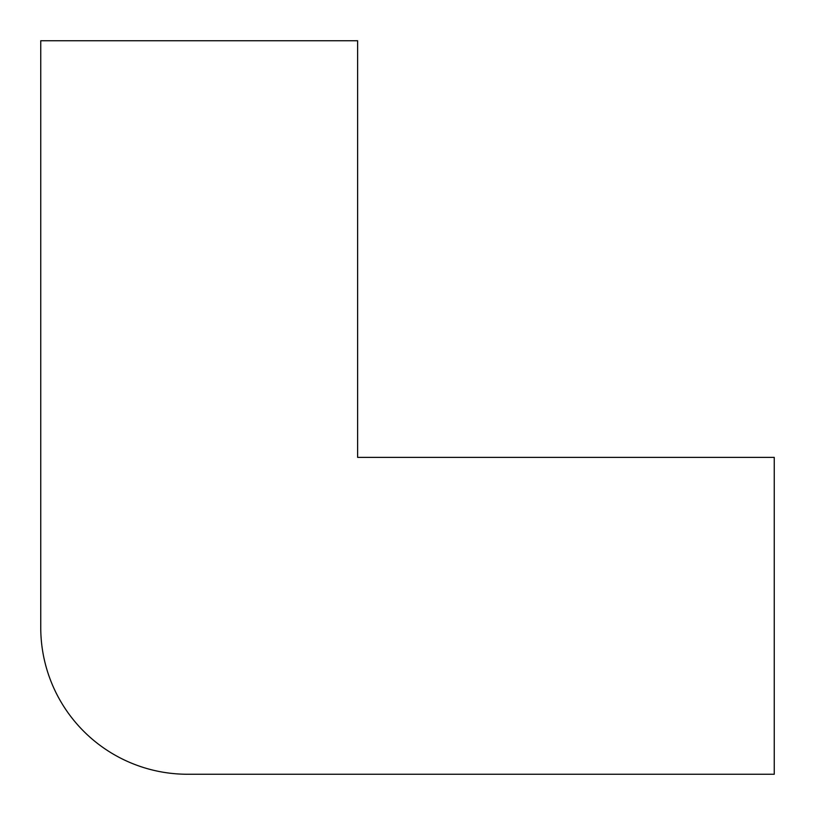 <?xml version="1.0" encoding="UTF-8"?>
<svg xmlns="http://www.w3.org/2000/svg" width="815" height="815" viewBox="0 0 815 815"><rect width="100%" height="100%" fill="white"/><g stroke="black" fill="none" stroke-linecap="round" stroke-linejoin="round"><path stroke-width="1.22" d="M357.622 40.75L40.75 40.75L40.75 627.55A146.7 146.7 0 0 0 187.45 774.25L774.25 774.25L774.25 457.378L357.622 457.378L357.622 40.75"/></g></svg>
